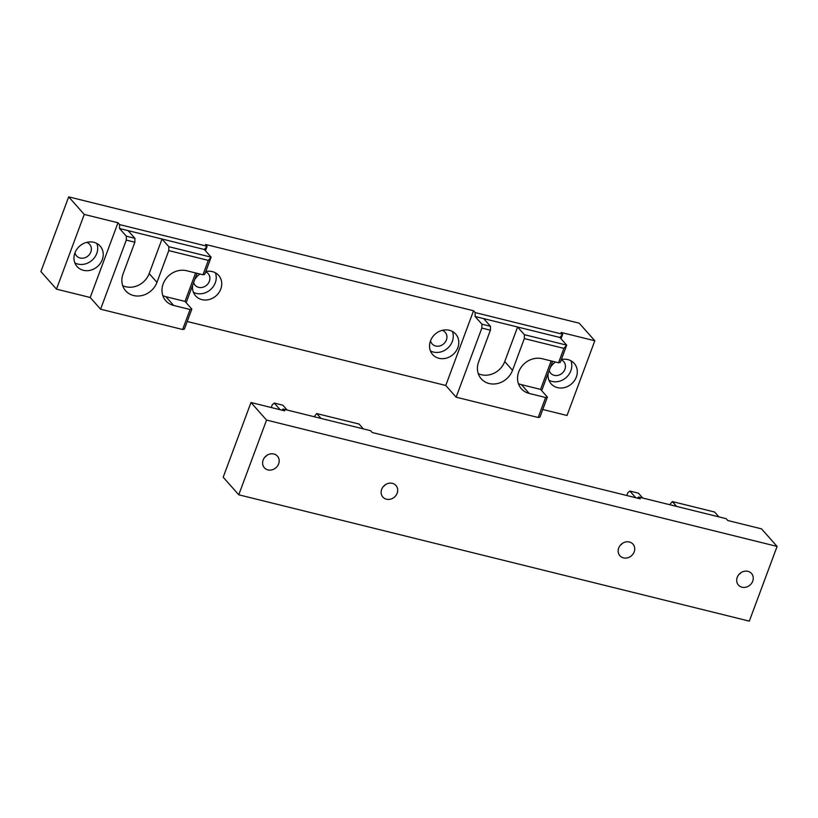 <?xml version="1.0" encoding="UTF-8"?>
<svg xmlns="http://www.w3.org/2000/svg" width="818" height="818" viewBox="0 0 818 818"><rect width="100%" height="100%" fill="white"/><g stroke="black" fill="none" stroke-linecap="round" stroke-linejoin="round"><path stroke-width="1.23" d="M192.67 285.155A15.419 13.569 138.4 0 0 195.574 295.86A15.419 13.569 138.4 0 0 201.903 299.633A15.419 13.569 138.4 0 0 218.887 292.65A15.419 13.569 138.4 0 0 218.662 275.4A15.419 13.569 138.4 0 0 212.322 271.617A15.419 13.569 138.4 0 0 205.788 271.556M199.981 274.03A15.419 13.569 138.4 0 0 194.786 279.47M193.375 292.251A15.419 13.569 138.4 0 0 196.392 293.417A15.419 13.569 138.4 0 0 211.882 288.294A15.419 13.569 138.4 0 0 215.349 272.783M193.621 282.599A8.742 7.689 138.4 0 0 195.062 285.206A8.742 7.689 138.4 0 0 198.651 287.343A8.742 7.689 138.4 0 0 208.273 283.386A8.742 7.689 138.4 0 0 208.14 273.611A8.742 7.689 138.4 0 0 205.686 271.842M93.804 242.292A15.419 13.569 138.4 0 0 76.831 249.275A15.419 13.569 138.4 0 0 77.056 266.525A15.419 13.569 138.4 0 0 83.385 270.308A15.419 13.569 138.4 0 0 100.369 263.324A15.419 13.569 138.4 0 0 100.133 246.065A15.419 13.569 138.4 0 0 93.804 242.292M74.857 262.926A15.419 13.569 138.4 0 0 77.874 264.081A15.419 13.569 138.4 0 0 93.364 258.969A15.419 13.569 138.4 0 0 96.821 243.447M74.97 252.782A8.742 7.689 138.4 0 0 76.544 255.87A8.742 7.689 138.4 0 0 80.133 258.018A8.742 7.689 138.4 0 0 89.755 254.061A8.742 7.689 138.4 0 0 89.622 244.275A8.742 7.689 138.4 0 0 86.739 242.353M449.368 330.278A15.419 13.569 138.4 0 0 432.385 337.261A15.419 13.569 138.4 0 0 432.62 354.511A15.419 13.569 138.4 0 0 438.949 358.294A15.419 13.569 138.4 0 0 455.933 351.311A15.419 13.569 138.4 0 0 455.698 334.051A15.419 13.569 138.4 0 0 449.368 330.278M430.411 350.912A15.419 13.569 138.4 0 0 433.438 352.067A15.419 13.569 138.4 0 0 448.918 346.955A15.419 13.569 138.4 0 0 452.385 331.433M430.534 340.769A8.742 7.689 138.4 0 0 432.108 343.857A8.742 7.689 138.4 0 0 435.687 346.004A8.742 7.689 138.4 0 0 445.309 342.047A8.742 7.689 138.4 0 0 445.186 332.261A8.742 7.689 138.4 0 0 442.303 330.339M548.234 373.141A15.419 13.569 138.4 0 0 551.138 383.846A15.419 13.569 138.4 0 0 557.467 387.62A15.419 13.569 138.4 0 0 574.451 380.636A15.419 13.569 138.4 0 0 574.216 363.386A15.419 13.569 138.4 0 0 567.886 359.603A15.419 13.569 138.4 0 0 561.352 359.542M555.545 362.016A15.419 13.569 138.4 0 0 550.35 367.456M548.939 380.237A15.419 13.569 138.4 0 0 551.956 381.403A15.419 13.569 138.4 0 0 567.447 376.28A15.419 13.569 138.4 0 0 570.903 360.769M549.185 370.585A8.742 7.689 138.4 0 0 550.626 373.192A8.742 7.689 138.4 0 0 554.215 375.329A8.742 7.689 138.4 0 0 563.837 371.372A8.742 7.689 138.4 0 0 563.704 361.597A8.742 7.689 138.4 0 0 561.24 359.828M490.411 330.196L478.602 361.955A19.121 16.82 138.4 0 0 481.25 378.826A19.121 16.82 138.4 0 0 489.103 383.519A19.121 16.82 138.4 0 0 512.518 370.339L524.328 338.591L524.399 334.685L517.589 327.006L483.673 318.611L490.483 326.3L490.411 330.196L481.843 328.079L481.914 324.173L475.105 316.494L475.176 312.588L473.55 310.758L445.759 385.472L456.147 397.19L481.843 328.079M478.264 373.642A19.121 16.82 138.4 0 0 481.321 374.736A19.121 16.82 138.4 0 0 504.737 361.556L517.589 327.006L559.89 337.476L566.7 345.155L563.899 348.376L524.328 338.591M134.858 242.21L123.048 273.969A19.121 16.82 138.4 0 0 125.696 290.84A19.121 16.82 138.4 0 0 133.538 295.533A19.121 16.82 138.4 0 0 156.964 282.353L168.774 250.605L168.835 246.699L162.025 239.02L128.109 230.625L134.919 238.314L134.858 242.21L126.289 240.093L100.583 309.204L182.639 329.501L190.073 309.521L191.831 309.102L185.021 301.413L195.604 272.946M122.7 285.656A19.121 16.82 138.4 0 0 125.757 286.75A19.121 16.82 138.4 0 0 149.173 273.57L162.025 239.02L204.326 249.49L211.136 257.169L208.334 260.39L168.774 250.605M56.473 289.143L84.254 214.428L68.681 196.862L40.9 271.576L56.473 289.143L90.205 297.486L100.583 309.204M561.025 338.744L562.692 334.245L561.076 332.425L594.809 340.769L567.017 415.483L542.784 409.481M594.809 340.769L579.236 323.202L68.681 196.862M456.147 397.19L538.193 417.487L545.626 397.507L547.395 397.088L540.575 389.399L551.168 360.932M524.399 334.685L566.7 345.155L560.31 362.343L558.551 362.763L542.14 358.703A19.121 16.82 138.4 0 0 521.086 367.364A19.121 16.82 138.4 0 0 521.373 388.754A19.121 16.82 138.4 0 0 529.215 393.448L545.626 397.507M558.551 362.763L563.899 348.376M84.254 214.428L117.986 222.772L119.612 224.602L119.54 228.508L126.35 236.187L126.289 240.093M473.55 310.758L205.512 244.439L207.138 246.259L119.612 224.602M559.89 337.476L562.692 334.245L475.176 312.588M191.831 309.102L184.398 329.081L182.639 329.501M547.395 397.088L539.962 417.068L538.193 417.487M445.759 385.472L187.22 321.494M168.835 246.699L211.136 257.169L204.745 274.357L202.987 274.776L186.576 270.717A19.121 16.82 138.4 0 0 165.522 279.378A19.121 16.82 138.4 0 0 165.809 300.768A19.121 16.82 138.4 0 0 173.661 305.462L190.073 309.521M202.987 274.776L208.334 260.39M518.377 383.57A19.121 16.82 138.4 0 0 521.434 384.664L540.575 389.399M162.813 295.584A19.121 16.82 138.4 0 0 165.87 296.678L185.021 301.413M186.146 302.691L197.077 273.314M205.461 250.758L207.138 246.259L204.326 249.49M541.71 390.677L552.631 361.3M117.986 222.772L90.205 297.486M128.109 230.625L119.54 228.508M134.919 238.314L126.35 236.187M490.483 326.3L481.914 324.173M483.673 318.611L475.105 316.494M383.294 486.577A8.742 7.689 138.4 0 0 385.472 484.645M386.464 499.215A8.742 7.689 138.4 0 0 396.086 495.258A8.742 7.689 138.4 0 0 395.953 485.483A8.742 7.689 138.4 0 0 392.364 483.346A8.742 7.689 138.4 0 0 382.742 487.303A8.742 7.689 138.4 0 0 382.875 497.078A8.742 7.689 138.4 0 0 386.464 499.215M264.776 457.252A8.742 7.689 138.4 0 0 266.954 455.309M267.936 469.89A8.742 7.689 138.4 0 0 277.558 465.933A8.742 7.689 138.4 0 0 277.435 456.158A8.742 7.689 138.4 0 0 273.846 454.01A8.742 7.689 138.4 0 0 264.224 457.968A8.742 7.689 138.4 0 0 264.347 467.753A8.742 7.689 138.4 0 0 267.936 469.89M620.33 545.238A8.742 7.689 138.4 0 0 622.518 543.295M623.5 557.876A8.742 7.689 138.4 0 0 633.122 553.919A8.742 7.689 138.4 0 0 632.989 544.144A8.742 7.689 138.4 0 0 629.4 541.997A8.742 7.689 138.4 0 0 619.778 545.954A8.742 7.689 138.4 0 0 619.911 555.739A8.742 7.689 138.4 0 0 623.5 557.876M738.859 574.563A8.742 7.689 138.4 0 0 741.036 572.631M742.018 587.201A8.742 7.689 138.4 0 0 751.64 583.244A8.742 7.689 138.4 0 0 751.517 573.469A8.742 7.689 138.4 0 0 747.928 571.332A8.742 7.689 138.4 0 0 738.306 575.289A8.742 7.689 138.4 0 0 738.429 585.064A8.742 7.689 138.4 0 0 742.018 587.201M238.764 494.798L223.191 477.231L250.983 402.517L266.556 420.084L238.764 494.798L749.319 621.138L777.1 546.424L266.556 420.084M250.983 402.517L284.715 410.861L283.089 409.031L370.615 430.697L372.241 432.528L640.279 498.847L638.654 497.017L726.18 518.684L727.795 520.514L761.527 528.857L777.1 546.424M669.758 504.716L672.314 501.557L676.619 506.414M626.782 495.514L627.815 492.743L629.829 491.045L635.76 497.733M314.194 416.73L316.75 413.571L321.065 418.427M271.218 407.528L272.251 404.757L274.265 403.059L280.196 409.746M287.149 410.043L282.834 405.176L274.265 403.059M642.703 498.029L638.398 493.162L629.829 491.045M637.345 498.131L638.654 497.017M283.089 409.031L281.781 410.145M718.92 516.884L714.615 512.027L672.314 501.557M363.366 428.898L359.051 424.041L316.75 413.571M504.737 361.556L512.518 370.339M149.173 273.57L156.964 282.353M521.434 384.664L529.215 393.448M165.87 296.678L173.661 305.462"/></g></svg>
